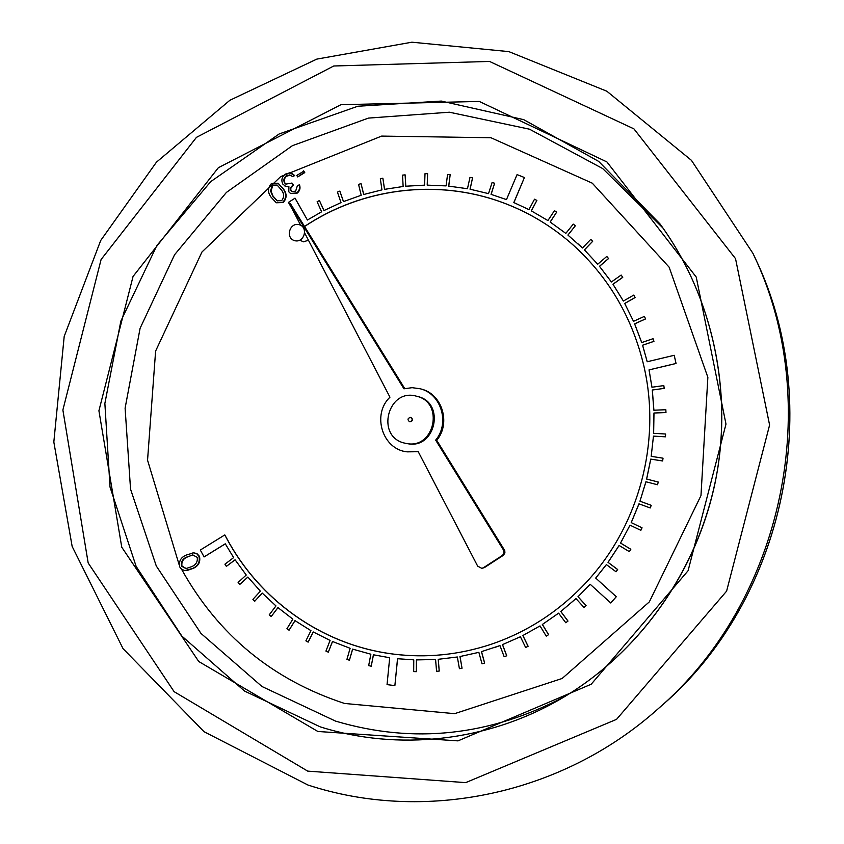<?xml version="1.0" encoding="UTF-8"?>
<svg xmlns="http://www.w3.org/2000/svg" width="844" height="844" viewBox="0 0 844 844"><rect width="100%" height="100%" fill="white"/><g stroke="black" fill="none" stroke-linecap="round" stroke-linejoin="round"><path stroke-width="1.27" d="M278.256 183.348L283.489 189.035C287.044 193.772 286.96 198.277 283.215 202.549L276.399 202.771M299.103 184.72C300.179 188.012 299.377 190.744 296.687 192.928L290.526 193.466L288.806 191.81L288.88 186.566L285.863 186.471L282.793 184.076C281.02 180.183 281.864 176.871 285.325 174.128L289.798 172.798L294.282 175.341L292.551 176.544L289.724 174.93L286.338 175.879C283.89 177.736 283.257 180.015 284.439 182.737L285.842 184.108L291.982 183.053L292.963 184.699L290.231 188.676L291.697 191.577L295.643 191.177L297.299 185.975L299.546 184.973C300.622 188.254 299.82 190.987 297.13 193.17L290.758 193.582M288.711 186.925L284.998 186.134M292.446 173.737L294.725 175.605L292.551 176.544M291.38 175.605L290.167 175.193L286.791 176.143C284.333 177.989 283.7 180.268 284.892 182.99L286.074 184.224M291.982 183.053L293.406 184.952L290.758 188.434L290.885 190.364L291.929 191.693M303.851 171.121L304.758 172.609L297.689 176.934L296.782 175.447L303.851 171.121M192.97 552.757L196.863 553.506L199.458 556.301C200.661 561.967 198.551 566.007 193.107 568.423L186.767 570.597M299.831 240.181L303.502 241.827L308.461 240.234M309.843 235.075L308.102 232.269M304.494 226.424L309.294 223.365C367.847 186.355 443.438 178.432 508.552 204.839L512.213 206.347C534.663 215.874 555.13 228.914 573.625 245.446C609.21 277.887 632.694 318.336 644.056 366.781L644.932 370.864C660.219 443.343 638.929 523.364 589.872 578.372L587.097 581.463C559.741 611.003 527.511 632.029 490.417 644.531C458.63 654.933 426.494 658.141 394 654.184L390.097 653.657C320.825 643.993 259.308 599.567 226.635 538.388L224.799 534.927L200.313 550.045L204.111 556.924L225.306 543.852M390.097 653.657L390.171 653.636C320.91 643.972 259.403 599.556 226.73 538.388L224.799 534.927M390.171 653.636L394.074 654.163C426.558 658.12 458.682 654.912 490.448 644.521M512.213 206.347L512.266 206.4C534.706 215.916 555.162 228.946 573.646 245.467M512.266 206.4L508.605 204.892C443.501 178.485 367.931 186.408 309.379 223.407L304.536 226.498M653.9 410.205L652.328 390.023L664.175 388.367L663.827 385.592L651.937 387.238L649.025 369.894L676.033 363.458L674.198 355.292L647.2 361.749L642.569 345.217L653.91 341.324L653.045 338.687L641.704 342.58L634.604 323.853L645.533 318.895L644.426 316.363L633.506 321.321L624.739 303.492L635.131 297.521L633.76 295.094L623.368 301.055L612.944 284.217L622.714 277.296L621.163 275.049L611.394 281.97L599.462 266.293L608.535 258.507L606.783 256.439L597.71 264.225L584.396 249.866L592.688 241.289L590.758 239.411L582.466 247.978L567.906 235.065L575.344 225.781L573.255 224.114L565.818 233.387L550.14 222.025L556.681 212.129L554.445 210.673L547.914 220.569L531.287 210.842L536.879 200.429L534.516 199.205L528.945 209.618L513.817 202.549L524.43 177.525L517.066 174.602L506.474 199.606L491.05 194.373L494.616 183.232L492.094 182.504L488.528 193.635L470.034 189.204L472.566 177.852L469.992 177.377L467.46 188.718L448.691 186.123L450.168 174.666L447.563 174.444L446.086 185.891L427.191 185.131L427.613 173.664L425.007 173.695L424.585 185.152L405.732 186.218L405.12 174.856L402.535 175.13L403.137 186.492L384.505 189.362L382.87 178.19L380.317 178.717L381.952 189.879L363.68 194.51L361.042 183.633L358.563 184.393L361.19 195.27L343.434 201.61L339.837 191.103L337.431 192.105L341.029 202.602L323.927 210.578L319.422 200.545L317.112 201.758L321.627 211.791L307.406 220.02L295.052 198.171L288.437 202.391L292.868 210.219M323.98 210.557L319.422 200.545M343.487 201.589L339.837 191.103M363.743 194.489L361.042 183.633M384.569 189.351L382.87 178.19M405.806 186.207L405.12 174.856M427.264 185.131L427.613 173.664M448.765 186.123L450.168 174.666M470.108 189.214L472.566 177.852M491.124 194.394L494.616 183.232M513.89 202.581L524.43 177.525M531.351 210.873L536.879 200.429M550.204 222.067L556.681 212.129M567.949 235.107L575.344 225.781M582.466 247.978L578.245 244.011M597.721 264.214L584.438 249.908L592.688 241.289M611.404 281.959L599.504 266.335L608.577 258.549L606.783 256.439M623.389 301.044L612.987 284.249L622.756 277.338L621.163 275.049M633.506 321.321L624.697 303.46L635.089 297.489L633.76 295.094M641.735 342.569L634.646 323.885L645.565 318.926L644.426 316.363M647.221 361.738L642.601 345.238L653.952 341.356L653.045 338.687M651.969 387.227L649.057 369.915L676.065 363.479L674.198 355.292M494.088 647.696L499.954 645.586L504.163 656.748L506.738 655.767L502.528 644.605L520.41 636.756L525.643 647.496L528.122 646.272L522.89 635.521L540.023 625.921L546.247 636.133L548.611 634.667L542.386 624.454L558.612 613.177L565.775 622.756L568.001 621.068L560.827 611.467L575.988 598.618L584.027 607.48L586.084 605.581L578.034 596.697L590.22 584.301L610.718 602.975L616.299 596.719L595.706 578.056L606.372 564.594L616.025 571.768L617.66 569.51L608.018 562.336L619.106 545.456L629.402 551.681L630.827 549.265L620.572 543.051L630.014 525.147L640.86 530.338L642.052 527.806L631.206 522.605L638.971 503.836L650.239 507.961L651.23 505.324L639.963 501.199L645.945 481.766L657.529 484.762L658.257 482.04L646.609 479.044L650.745 459.115L662.593 460.961L663.036 458.186L651.188 456.34L653.467 436.137L665.441 436.823L665.621 434.016L653.615 433.32L653.952 413.011L665.937 412.526L665.842 409.73L653.857 410.216L652.285 390.012L664.207 388.388L663.827 385.592M653.646 433.32L653.984 413.022L665.969 412.547L665.842 409.73M646.652 479.044L650.777 459.125L662.635 460.972L663.036 458.186M631.238 522.605L639.014 503.857M629.36 551.681L630.784 549.275L620.53 543.051L630.046 525.158M608.06 562.336L619.137 545.477M595.748 578.045L606.403 564.604M204.005 556.924L225.285 543.81L233.651 557.61L224.937 564.193L226.371 566.356L235.086 559.783L246.237 575.017L238.113 582.444L239.738 584.47L247.862 577.043L260.374 591.169L252.905 599.388L254.719 601.255L262.189 593.037L275.956 605.918L269.225 614.865L271.198 616.542L277.94 607.596L292.857 619.127L286.928 628.727L289.059 630.215L294.989 620.614L310.951 630.658L305.887 640.849L308.144 642.136L313.219 631.945L330.088 640.427L325.932 651.104L328.316 652.169L332.473 641.482L350.112 648.298L346.926 659.396L349.405 660.219L352.592 649.12L370.854 654.206L368.67 665.621L371.223 666.211L373.407 654.786L389.696 657.74L387.048 684.611L394.876 685.623L397.524 658.721L413.771 659.85L413.687 671.602L416.335 671.676L416.408 659.924L435.578 659.491L436.57 671.265L439.218 671.075L438.215 659.301L457.342 656.991L459.41 668.67L462.037 668.216L459.969 656.537L478.864 652.349L482.008 663.817L484.667 663.089L481.513 651.621M462.037 668.216L460.033 656.526M439.218 671.075L438.289 659.301M416.335 671.676L416.482 659.924M394.876 685.623L397.587 658.721M371.223 666.211L373.481 654.807M349.405 660.219L352.665 649.141M328.316 652.169L332.536 641.503M308.144 642.136L313.282 631.977M289.059 630.215L295.041 620.646M271.198 616.542L277.982 607.638M254.719 601.255L262.231 593.079M239.738 584.47L247.904 577.085M226.371 566.356L235.117 559.825M404.466 443.079L406.734 443.554C434.681 449.198 444.471 402.24 416.598 396.237C387.934 387.554 375.253 436.548 404.466 443.079M409.91 421.81L410.026 421.831C413.011 420.934 413.317 419.479 410.933 417.463L410.743 417.432M484.604 663.11L481.449 651.642L499.954 645.586M502.528 644.605L520.41 636.756M522.89 635.521L540.023 625.91M542.386 624.454L558.601 613.155M560.827 611.467L575.967 598.596M578.034 596.697L590.209 584.291M639.963 501.199L645.913 481.755M651.188 456.34L653.467 436.137M304.737 233.081L389.949 397.186C371.571 414.541 382.448 449.504 407.124 451.856L418.065 451.361L477.662 566.134L481.797 568.339L483.433 567.738L502.591 555.32L504.016 552.978L503.879 550.647L435.673 440.114C450.084 423.15 441.201 393.81 420.28 388.789L412.125 387.67L403.959 388.81L289.186 203.13L300.696 225.285M406.734 443.554L407.842 443.722C435.726 449.356 445.495 402.504 417.685 396.522L416.598 396.237M404.751 388.599L290.536 203.847L289.186 203.13M481.797 568.339L484.372 567.611L503.488 555.225L504.912 552.883L504.765 550.573L436.717 440.294C451.086 423.371 442.235 394.095 421.356 389.084L420.28 388.789M407.124 451.856L418.244 451.709M435.673 440.114L436.717 440.294M294.851 240.709C304.473 243.093 308.63 226.814 298.955 224.631C289.344 222.288 285.198 238.504 294.851 240.709M504.163 656.748L506.685 655.788L502.475 644.626M525.643 647.496L528.07 646.282L522.837 635.543M546.247 636.133L548.558 634.688L542.333 624.465M565.775 622.756L567.949 621.089L560.775 611.489M584.027 607.48L586.042 605.591L577.982 596.719M610.718 602.975L616.257 596.729L595.706 578.056M615.983 571.778L617.618 569.521L608.018 562.336M640.828 530.338L642.02 527.806L631.206 522.605M650.239 507.961L651.188 505.313L639.931 501.199M657.529 484.762L658.225 482.04L646.609 479.044M653.435 436.116L665.41 436.812L665.621 434.016M307.406 220.02L294.967 198.118M409.551 421.736L409.656 421.757C412.653 420.861 412.959 419.405 410.564 417.39C407.599 418.213 407.251 419.658 409.551 421.736M179.751 566.968C178.601 561.365 180.753 557.409 186.186 555.088L193.782 552.778L196.81 553.812L198.952 556.333C200.155 561.999 198.034 566.039 192.59 568.455L184.794 570.586L181.597 569.299L179.751 566.968M187.03 556.956C182.694 558.654 180.827 561.714 181.428 566.124L185.965 568.582L191.672 566.64C195.956 564.858 197.812 561.766 197.232 557.367L192.643 554.888L187.547 556.924C183.222 558.622 181.355 561.671 181.956 566.081L186.239 568.55M192.907 554.877L187.547 556.924M181.428 566.124L181.956 566.081M303.418 170.857L304.758 172.609M304.315 172.345L297.689 176.934M271.473 183.496L278.035 183.211L283.046 188.782C286.601 193.519 286.506 198.034 282.761 202.307L276.178 202.655L270.998 197.106C267.516 192.305 267.685 187.769 271.473 183.496M281.347 189.9L277.138 185.058L272.39 185.152L270.534 190.871L272.633 195.924L277.127 200.788L281.674 200.64C284.365 197.137 284.249 193.55 281.347 189.9M277.349 185.184L272.844 185.406L270.987 191.124L273.087 196.167L277.359 200.904M181.576 569.278C218.269 635.131 272.612 679.863 344.574 703.463L454.621 713.665L562.125 678.492L649.331 601.877L700.974 495.576L707.863 377.321L669.144 267.189L592.288 183.18L490.934 137.73L381.625 136.095L280.683 176.607L201.959 251.997L155.612 351.062L147.552 460.191L179.107 564.636M658.056 708.854L661.823 705.531C785.258 599.704 825.981 404.35 755.116 258.021L753.006 253.464C825.105 402.314 783.633 601.223 658.056 708.854C560.965 795.734 423.287 822.847 307.986 785.036L204.048 731.706L123.034 648.625L72.162 546.448L53.826 442.024L64.197 336.418L100.7 240.498L156.446 162.175L229.895 100.257L316.817 59.112L411.883 42.2L508.848 51.611L606.815 91.205L691.426 160.328L753.006 253.464M317.861 731.474L198.741 661.506L121.758 547.197L98.917 410.764L133.057 276.452L218.364 167.703L340.892 104.709L479.297 101.438L606.91 161.932L696.247 277.096L725.988 424.089L688.092 570.713L591.201 684.231L457.997 740.874L317.861 731.474M307.701 771.121L465.688 782.631L616.553 719.352L726.61 591.138L769.601 425.017L735.525 258.633L633.928 128.868L489.541 61.433L333.76 65.99L196.452 137.35L101.101 259.509L62.878 410.005L88.177 562.98L174.107 691.658L307.701 771.121M565.332 696.216C490.227 735.979 413.613 744.271 335.511 721.092L261.988 686.51L200.967 633.401L156.288 565.986L130.546 489.161L125.102 408.148L140.104 328.274L174.571 254.74L226.403 192.421L292.414 145.674L368.438 118.097L449.388 112.21L529.515 129.195L602.69 168.568L662.951 228.007M320.256 726.874C397.841 751.234 486.861 741.981 560.859 698.853C637.906 653.973 695.91 573.72 715.026 483.148C733.7 392.471 712.589 295.727 659.902 223.797L598.649 161.383L523.713 119.648L441.306 101.08L357.782 106.249L279.164 133.964L210.736 181.618L156.857 245.52L120.84 321.131L104.867 403.432L110.015 487.02L136.137 566.387L181.871 636.091L244.56 691.067L320.256 726.874M483.433 567.738L484.372 567.611M502.222 555.595L503.108 555.5M503.478 549.803L504.364 549.718M661.823 705.531C785.321 599.567 825.991 404.508 755.116 258.021M560.859 698.853C642.463 651.368 702.43 564.003 717.938 467.133C731.294 381.087 709.424 291.454 659.902 223.797M187.041 570.576L186.513 570.618"/></g></svg>
